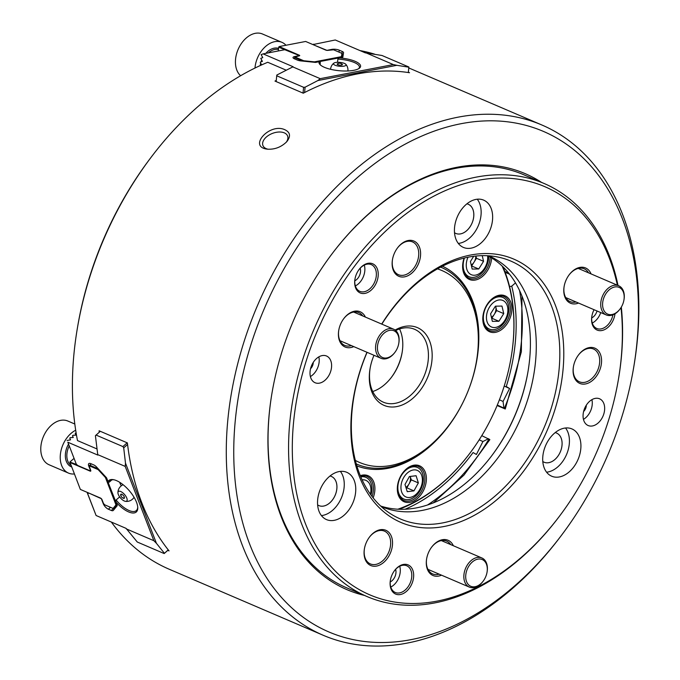 <?xml version="1.0" encoding="UTF-8"?>
<svg xmlns="http://www.w3.org/2000/svg" width="680" height="680" viewBox="0 0 680 680"><rect width="100%" height="100%" fill="white"/><g stroke="black" fill="none" stroke-linecap="round" stroke-linejoin="round"><path stroke-width="1.02" d="M618.018 285.473A224.706 154.071 113.2 0 0 544.111 183.489A224.706 154.071 113.2 0 0 518.415 176.12A224.706 154.071 113.2 0 0 306.841 347.37A224.706 154.071 113.2 0 0 367.013 596.53A224.706 154.071 113.2 0 0 559.207 516.545L559.759 515.814A222.062 152.26 113.2 0 0 618.528 378.743A222.062 152.26 113.2 0 0 621.01 307.606M618.528 378.743L618.681 377.842A224.706 154.071 113.2 0 0 621.325 307.096M367.013 596.53L346.502 587.733A224.706 154.071 -66.8 0 1 271.889 393.644M331.568 254.456A224.706 154.071 -66.8 0 1 497.896 167.322A224.706 154.071 -66.8 0 1 523.6 174.692L544.111 183.489M528.13 370.804A139.052 95.344 -66.8 0 1 491.683 455.812M597.933 398.327A14.543 9.97 -66.8 0 1 599.59 398.803A14.543 9.97 -66.8 0 1 603.024 416.092A14.543 9.97 -66.8 0 1 588.132 425.527A14.543 9.97 -66.8 0 1 584.239 409.402A14.543 9.97 -66.8 0 1 597.933 398.327M583.448 419.365A14.543 9.97 113.2 0 0 591.898 399.653M586.313 405.186A6.503 4.454 -66.8 0 1 583.61 411.502M324.87 355.529A14.543 9.97 -66.8 0 1 326.536 356.005A14.543 9.97 -66.8 0 1 329.97 373.295A14.543 9.97 -66.8 0 1 315.078 382.729A14.543 9.97 -66.8 0 1 311.185 366.605A14.543 9.97 -66.8 0 1 324.87 355.529M310.394 376.567A14.543 9.97 113.2 0 0 318.835 356.864M313.259 362.398A6.503 4.454 -66.8 0 1 310.548 368.704M458.312 243.423A25.721 17.637 113.2 0 0 478.252 225.802A25.721 17.637 113.2 0 0 477.267 199.214M466.905 203.83A15.861 10.871 -66.8 0 1 468.29 204.272A15.861 10.871 -66.8 0 1 472.54 221.858A15.861 10.871 -66.8 0 1 457.606 233.954A15.861 10.871 -66.8 0 1 455.796 233.427A15.861 10.871 -66.8 0 1 454.512 232.73M330.012 476A15.861 10.871 -66.8 0 1 331.406 476.442A15.861 10.871 -66.8 0 1 335.631 494.029A15.861 10.871 -66.8 0 1 320.697 506.115A15.861 10.871 -66.8 0 1 318.894 505.597M331.406 476.442A15.861 10.871 -66.8 0 1 335.656 494.029A15.861 10.871 -66.8 0 1 320.722 506.124A15.861 10.871 -66.8 0 1 318.903 505.597A15.861 10.871 -66.8 0 1 317.628 504.9M343.842 471.469A25.721 17.637 -66.8 0 1 346.783 472.311A25.721 17.637 -66.8 0 1 352.861 502.902A25.721 17.637 -66.8 0 1 326.51 519.596A25.721 17.637 -66.8 0 1 319.625 491.07A25.721 17.637 -66.8 0 1 343.842 471.469M321.427 515.593A25.721 17.637 113.2 0 0 341.36 497.973A25.721 17.637 113.2 0 0 340.382 471.385M556.563 433.05A15.861 10.871 -66.8 0 1 560.796 450.644A15.861 10.871 -66.8 0 1 545.861 462.723A15.861 10.871 -66.8 0 1 544.06 462.213M555.178 432.616A15.861 10.871 -66.8 0 1 556.571 433.058A15.861 10.871 -66.8 0 1 560.813 450.644A15.861 10.871 -66.8 0 1 545.879 462.731A15.861 10.871 -66.8 0 1 544.068 462.213A15.861 10.871 -66.8 0 1 542.793 461.508M569.007 428.077A25.721 17.637 -66.8 0 1 571.948 428.927A25.721 17.637 -66.8 0 1 578.025 459.51A25.721 17.637 -66.8 0 1 551.675 476.204A25.721 17.637 -66.8 0 1 544.79 447.687A25.721 17.637 -66.8 0 1 569.007 428.077M546.584 472.2A25.721 17.637 113.2 0 0 566.525 454.588A25.721 17.637 113.2 0 0 565.539 427.992M355.359 285.923A14.543 9.97 113.2 0 0 364.284 265.106M354.977 278.987A14.543 9.97 113.2 0 0 359.839 291.337A14.543 9.97 113.2 0 0 374.731 281.902A14.543 9.97 113.2 0 0 371.297 264.613A14.543 9.97 113.2 0 0 369.639 264.137A14.543 9.97 113.2 0 0 358.998 269.611M573.452 366.596A17.841 12.232 113.2 0 0 579.411 381.803A17.841 12.232 113.2 0 0 581.451 382.389A17.841 12.232 113.2 0 0 598.255 368.789A17.841 12.232 113.2 0 0 593.47 349.001A17.841 12.232 113.2 0 0 591.43 348.423A17.841 12.232 113.2 0 0 578.348 355.181M426.649 558.696A17.841 12.232 113.2 0 0 432.607 573.912A17.841 12.232 113.2 0 0 434.648 574.49A17.841 12.232 113.2 0 0 439.11 574.141M450.712 544.604A17.841 12.232 113.2 0 0 446.675 541.11A17.841 12.232 113.2 0 0 444.635 540.524A17.841 12.232 113.2 0 0 431.545 547.281M364.429 548.717A17.841 12.232 113.2 0 0 370.387 563.933A17.841 12.232 113.2 0 0 372.427 564.51A17.841 12.232 113.2 0 0 389.224 550.919A17.841 12.232 113.2 0 0 384.447 531.131A17.841 12.232 113.2 0 0 382.406 530.544A17.841 12.232 113.2 0 0 369.317 537.302M338.767 330.2A17.841 12.232 113.2 0 0 344.726 345.406A17.841 12.232 113.2 0 0 346.766 345.993A17.841 12.232 113.2 0 0 351.381 345.593M362.729 315.945A17.841 12.232 113.2 0 0 358.793 312.604A17.841 12.232 113.2 0 0 356.753 312.026A17.841 12.232 113.2 0 0 343.663 318.784M392.496 259.488A17.841 12.232 113.2 0 0 398.454 274.703A17.841 12.232 113.2 0 0 400.495 275.281A17.841 12.232 113.2 0 0 417.291 261.681A17.841 12.232 113.2 0 0 412.513 241.901A17.841 12.232 113.2 0 0 410.474 241.315A17.841 12.232 113.2 0 0 397.392 248.073M597.023 310.99A8.721 5.984 -66.8 0 1 591.693 317.925M360.179 268.226A8.721 5.984 -66.8 0 1 354.79 280.798M390.787 587.053A14.543 9.97 113.2 0 0 399.712 566.244M390.405 580.116A14.543 9.97 113.2 0 0 395.267 592.476A14.543 9.97 113.2 0 0 410.159 583.04A14.543 9.97 113.2 0 0 406.725 565.751A14.543 9.97 113.2 0 0 405.059 565.275A14.543 9.97 113.2 0 0 394.425 570.75M395.607 569.356A8.721 5.984 -66.8 0 1 390.218 581.935M564.145 286.39A17.841 12.232 113.2 0 0 570.104 301.597A17.841 12.232 113.2 0 0 572.144 302.183A17.841 12.232 113.2 0 0 576.037 301.988M588.531 272.833A17.841 12.232 113.2 0 0 584.163 268.804A17.841 12.232 113.2 0 0 582.123 268.218A17.841 12.232 113.2 0 0 569.041 274.975M592.271 323.051A14.543 9.97 113.2 0 0 600.729 312.579M591.889 316.115A14.543 9.97 113.2 0 0 596.751 328.474A14.543 9.97 113.2 0 0 612.935 314.84M594.065 309.714A15.861 10.871 113.2 0 0 591.846 316.344A15.861 10.871 113.2 0 0 601.145 330.625A15.861 10.871 113.2 0 0 615 313.803M406.317 564.391A15.861 10.871 113.2 0 0 394.561 570.562A15.861 10.871 113.2 0 0 390.371 580.354A15.861 10.871 113.2 0 0 398.701 594.685A15.861 10.871 113.2 0 0 413.041 580.346A15.861 10.871 113.2 0 0 406.317 564.391M383.656 529.66A19.168 13.141 113.2 0 0 369.461 537.115A19.168 13.141 113.2 0 0 364.387 548.947A19.168 13.141 113.2 0 0 374.459 566.27A19.168 13.141 113.2 0 0 391.782 548.947A19.168 13.141 113.2 0 0 383.656 529.66M453.348 545.734A19.168 13.141 113.2 0 0 445.885 539.639A19.168 13.141 113.2 0 0 431.681 547.094A19.168 13.141 113.2 0 0 426.615 558.926A19.168 13.141 113.2 0 0 441.524 575.178M592.688 347.539A19.168 13.141 113.2 0 0 578.485 354.994A19.168 13.141 113.2 0 0 573.41 366.826A19.168 13.141 113.2 0 0 583.483 384.149A19.168 13.141 113.2 0 0 600.806 366.817A19.168 13.141 113.2 0 0 592.688 347.539M591.048 273.912A19.168 13.141 113.2 0 0 583.38 267.333A19.168 13.141 113.2 0 0 569.177 274.788A19.168 13.141 113.2 0 0 564.102 286.62A19.168 13.141 113.2 0 0 578.544 303.067M411.731 240.431A19.168 13.141 113.2 0 0 397.528 247.885A19.168 13.141 113.2 0 0 392.453 259.718A19.168 13.141 113.2 0 0 402.526 277.041A19.168 13.141 113.2 0 0 419.849 259.709A19.168 13.141 113.2 0 0 411.731 240.431M365.398 317.093A19.168 13.141 113.2 0 0 358.003 311.142A19.168 13.141 113.2 0 0 343.8 318.597A19.168 13.141 113.2 0 0 338.733 330.429A19.168 13.141 113.2 0 0 353.778 346.622M617.398 285.209A222.062 152.26 113.2 0 0 519.443 179.393A222.062 152.26 113.2 0 0 317.297 331.007A222.062 152.26 113.2 0 0 347.335 581.706A222.062 152.26 113.2 0 0 559.759 515.814M381.225 506.549A136.408 93.525 113.2 0 0 520.871 418.004A136.408 93.525 113.2 0 0 488.733 255.807M381.846 324.139A140.267 96.178 -66.8 0 1 494.81 256.496A140.267 96.178 -66.8 0 1 500.063 257.524A140.267 96.178 -66.8 0 1 551.055 408.816A140.267 96.178 -66.8 0 1 416.347 523.532A140.267 96.178 -66.8 0 1 390.277 513.578A140.267 96.178 -66.8 0 1 367.089 352.333M487.968 255.765A136.408 93.525 -66.8 0 1 528.054 371.246A136.408 93.525 -66.8 0 1 491.954 455.447A136.408 93.525 -66.8 0 1 390.881 508.478A136.408 93.525 -66.8 0 1 380.664 506.031M480.735 199.299A25.721 17.637 -66.8 0 1 483.675 200.141A25.721 17.637 -66.8 0 1 489.744 230.732A25.721 17.637 -66.8 0 1 463.403 247.418A25.721 17.637 -66.8 0 1 456.51 218.9A25.721 17.637 -66.8 0 1 480.735 199.299M366.971 352.282A143.242 98.218 113.2 0 0 406.283 524.467A143.242 98.218 113.2 0 0 553.52 413.984A143.242 98.218 113.2 0 0 497.394 254.413A143.242 98.218 113.2 0 0 381.684 324.071M468.282 204.272A15.861 10.871 -66.8 0 1 472.523 221.858A15.861 10.871 -66.8 0 1 457.589 233.946A15.861 10.871 -66.8 0 1 455.779 233.427M370.889 263.262A15.861 10.871 113.2 0 0 359.142 269.425A15.861 10.871 113.2 0 0 354.943 279.216A15.861 10.871 113.2 0 0 363.273 293.556A15.861 10.871 113.2 0 0 377.613 279.216A15.861 10.871 113.2 0 0 370.889 263.262M487.058 572.126L487.135 571.676A15.861 10.871 113.2 0 0 481.865 557.957A15.861 10.871 113.2 0 0 471.027 560.652A15.861 10.871 113.2 0 0 463.87 575.458A15.861 10.871 113.2 0 0 469.37 587.112A15.861 10.871 113.2 0 0 480.208 584.426A15.861 10.871 113.2 0 0 482.936 581.468L483.208 581.102A14.543 9.97 113.2 0 0 487.058 572.126A14.543 9.97 113.2 0 0 483.412 560.201A14.543 9.97 113.2 0 0 472.294 562.02A14.543 9.97 113.2 0 0 467.202 582.981A14.543 9.97 113.2 0 0 483.208 581.102M398.777 343.349L398.854 342.899A15.861 10.871 113.2 0 0 393.592 329.179A15.861 10.871 113.2 0 0 382.755 331.865A15.861 10.871 113.2 0 0 375.589 346.673A15.861 10.871 113.2 0 0 381.089 358.334A15.861 10.871 113.2 0 0 391.926 355.64A15.861 10.871 113.2 0 0 394.655 352.69L394.935 352.325A14.543 9.97 113.2 0 0 398.777 343.349A14.543 9.97 113.2 0 0 395.139 331.423A14.543 9.97 113.2 0 0 384.022 333.234A14.543 9.97 113.2 0 0 378.93 354.195A14.543 9.97 113.2 0 0 394.935 352.325M623.942 299.957L624.019 299.506A15.861 10.871 113.2 0 0 619.616 286.229A15.861 10.871 113.2 0 0 618.758 285.787A15.861 10.871 113.2 0 0 602.794 295.435A15.861 10.871 113.2 0 0 605.395 314.508A15.861 10.871 113.2 0 0 606.254 314.942A15.861 10.871 113.2 0 0 619.82 309.298L620.092 308.933A14.543 9.97 113.2 0 0 623.942 299.957A14.543 9.97 113.2 0 0 619.905 287.784A14.543 9.97 113.2 0 0 605.353 294.567A14.543 9.97 113.2 0 0 605.514 312.664A14.543 9.97 113.2 0 0 620.092 308.933M67.822 442.221L76.313 464.219L67.822 442.221L97.801 455.073L95.412 435.71L100.308 431.298M87.746 492.592L87.32 492.966L96.101 515.516L126.081 528.369L137.283 542.028L164.169 553.554L168.308 549.95M312.919 44.574L335.274 39.984L365.253 52.836L381.99 55.488L408.875 67.014L408.34 72.547M261.808 64.838L260.329 62.841L260.398 62.118L262.403 61.395L260.763 58.361L262.769 57.639L261.128 54.604L263.135 53.882L293.114 66.742L276.802 75.047L276.148 81.575M403.512 477.896A14.433 9.894 113.2 0 0 409.725 497.471A14.433 9.894 113.2 0 0 421.787 475.737A14.433 9.894 113.2 0 0 403.512 477.896M413.95 490.875L407.252 491.665L404.982 484.491L409.394 476.535L416.092 475.737L418.361 482.91L413.95 490.875L406.878 487.84L409.079 483.863L411.289 479.876L418.361 482.91M406.07 487.934L406.878 487.84M405.892 487.356A7.93 5.44 113.2 0 0 409.079 483.863A7.93 5.44 113.2 0 0 410.193 476.433L411.289 479.876M400.894 476.34A17.187 11.781 113.2 0 0 403.844 499.043A17.187 11.781 113.2 0 0 421.438 487.892A17.187 11.781 113.2 0 0 417.384 467.458A17.187 11.781 113.2 0 0 400.894 476.34M370.396 494.215A14.433 9.894 113.2 0 0 362.134 479.85M370.974 495.014A17.187 11.781 113.2 0 0 365.908 477.368A17.187 11.781 113.2 0 0 360.808 476.867M489.575 306.952A14.433 9.894 113.2 0 0 494.394 327.548A14.433 9.894 113.2 0 0 507.526 306.663A14.433 9.894 113.2 0 0 489.575 306.952M498.933 321.266L492.354 321.368L490.586 313.82L495.397 306.178L501.976 306.068L503.744 313.616L498.933 321.266L491.852 318.231L496.663 310.582L503.744 313.616M491.419 317.356A7.93 5.44 113.2 0 0 494.258 314.406A7.93 5.44 113.2 0 0 495.779 306.808A7.93 5.44 113.2 0 0 495.601 306.17M496.663 310.582L495.635 306.17M487.067 305.201A17.187 11.781 113.2 0 0 489.328 329.06A17.187 11.781 113.2 0 0 506.931 317.909A17.187 11.781 113.2 0 0 502.877 297.475A17.187 11.781 113.2 0 0 487.067 305.201M468.019 257.21A14.433 9.894 113.2 0 0 474.683 275.23A14.433 9.894 113.2 0 0 487.594 255.739M482.231 255.654L483.556 261.315L478.754 268.966L472.175 269.067L470.407 261.528L473.705 256.284M471.444 265.94L478.754 268.966M471.673 265.931L476.485 258.281L483.556 261.315M471.231 265.055A7.93 5.44 113.2 0 0 474.079 262.106A7.93 5.44 113.2 0 0 475.796 256.046M476.485 258.281L475.958 256.028M464.448 258A17.187 11.781 113.2 0 0 469.149 276.76A17.187 11.781 113.2 0 0 482.248 272.544A17.187 11.781 113.2 0 0 488.69 256.156M441.159 267.342L440.657 267.129A107.066 73.406 -66.8 0 1 441.159 267.342A107.066 73.406 -66.8 0 1 446.973 270.291A107.066 73.406 -66.8 0 1 476.688 359.95L476.535 360.85A104.422 71.596 -66.8 0 1 448.902 425.306A104.422 71.596 -66.8 0 1 355.342 460.402M448.902 425.306L448.35 426.037A107.066 73.406 -66.8 0 1 356.779 464.142A107.066 73.406 -66.8 0 1 356.277 463.921L356.779 464.142M402.186 352.155A42.296 29.002 -66.8 0 1 391.34 377.434M399.559 328.958A39.652 27.191 -66.8 0 1 402.109 352.597A39.652 27.191 -66.8 0 1 391.612 377.077A39.652 27.191 -66.8 0 1 372.733 391.527M395.692 330.523A39.652 27.191 -66.8 0 1 414.596 329.298A39.652 27.191 -66.8 0 1 416.747 330.387A39.652 27.191 -66.8 0 1 423.24 378.063A39.652 27.191 -66.8 0 1 383.341 402.186A39.652 27.191 -66.8 0 1 370.115 368.33M395.123 330.055A42.296 29.002 -66.8 0 1 419.704 328.788A42.296 29.002 -66.8 0 1 428.273 375.776A42.296 29.002 -66.8 0 1 389.657 406.87A42.296 29.002 -66.8 0 1 370.03 368.789A42.296 29.002 -66.8 0 1 373.991 355.291M437.461 268.872A104.422 71.596 -66.8 0 1 447.559 273.411A104.422 71.596 -66.8 0 1 476.535 360.85M502.885 266.755A156.893 107.576 -66.8 0 1 511.267 356.567L511.207 356.923A155.839 106.853 -66.8 0 1 469.965 453.118A155.839 106.853 -66.8 0 1 397.859 509.21M469.965 453.118L469.744 453.415A156.893 107.576 -66.8 0 1 398.905 509.252M491.657 257.907A19.559 13.413 -66.8 0 1 475.677 279.964A19.559 13.413 -66.8 0 1 462.731 264.274A19.559 13.413 -66.8 0 1 462.961 262.556A19.559 13.413 -66.8 0 1 464.108 258.085M490.195 257.023A18.505 12.691 -66.8 0 1 469.166 278.205A18.505 12.691 -66.8 0 1 462.808 263.823A18.505 12.691 -66.8 0 1 462.995 262.37M488.571 331.236A19.559 13.413 113.2 0 0 508.156 322.107A19.559 13.413 113.2 0 0 507.943 297.764A19.559 13.413 113.2 0 0 488.317 302.778A19.559 13.413 113.2 0 0 483.14 314.857A19.559 13.413 113.2 0 0 488.571 331.236M483.174 314.67A18.505 12.691 113.2 0 0 488.333 329.987A18.505 12.691 113.2 0 0 489.345 330.497A18.505 12.691 113.2 0 0 508.291 318.495A18.505 12.691 113.2 0 0 503.923 296.488A18.505 12.691 113.2 0 0 488.206 302.931M372.062 496.485A18.505 12.691 113.2 0 0 366.962 476.383A18.505 12.691 113.2 0 0 360.476 476.068M373.15 497.879A19.559 13.413 113.2 0 0 360.315 475.668M402.713 472.906A18.505 12.691 -66.8 0 1 418.438 466.463A18.505 12.691 -66.8 0 1 419.441 466.981A18.505 12.691 -66.8 0 1 422.467 489.226A18.505 12.691 -66.8 0 1 403.852 500.48A18.505 12.691 -66.8 0 1 397.681 484.653M420.623 466.335A19.559 13.413 -66.8 0 1 424.583 488.07A19.559 13.413 -66.8 0 1 406.725 502.443A19.559 13.413 -66.8 0 1 397.647 484.84A19.559 13.413 -66.8 0 1 402.824 472.762A19.559 13.413 -66.8 0 1 420.623 466.335M442.45 266.203A108.647 74.494 -66.8 0 1 446.802 268.498A108.647 74.494 -66.8 0 1 465.103 397.995A108.647 74.494 -66.8 0 1 356.847 465.868M502.12 266.024A155.839 106.853 -66.8 0 1 511.207 356.923M497.114 405.535L505.274 409.003L521.356 351.815L521.994 296.115M433.355 502.86L463.989 475.082L489.863 439.646L481.788 435.65M488.504 438.719L482.919 441.533L476.399 454.495L473.076 452.531A158.882 108.936 113.2 0 1 405.11 509.226M505.248 409.02L503.914 408.085L503.064 401.464L509.583 388.501L506.269 386.537A158.882 108.936 -66.8 0 0 511.751 286.144L515.5 282.88M503.914 408.085L497.301 405.067M511.751 286.144L509.592 286.646A157.293 107.848 -66.8 0 1 510.952 292.782M509.583 388.501L504.22 386.053M503.064 401.464L499.417 399.798M482.919 441.533L479.188 439.833M399.118 509.26A157.293 107.848 113.2 0 0 423.325 497.156M509.541 274.176L505.129 272.28M101.405 498.738L88.774 493.034M101.371 498.763L103.284 503.719A5.287 2.21 -131.1 0 0 108.349 509.192L111.307 510.467A5.287 2.21 -131.1 0 0 113.254 510.485A5.287 2.21 -131.1 0 0 113.356 510.374L117.291 505.588L115.872 501.899L116.102 500.004A19.83 8.296 -131.1 0 0 136.306 510.587A19.83 8.296 -131.1 0 0 137.726 506.974M90.737 470.976L88.757 466.081A5.287 2.21 48.9 0 1 88.825 463.607A5.287 2.21 48.9 0 1 90.772 463.633L93.729 464.899A5.287 2.21 48.9 0 1 96.671 467.135L106.59 477.853L108.009 481.542L109.225 482.179L111.86 479.885M90.669 471.027L77.817 465.519L76.313 464.219M76.109 432.897L75.208 433.364L75.888 435.124M75.208 433.364L75.965 435.124L73.015 435.276L72.488 435.736L73.168 437.487M87.32 492.966L87.618 493.519L88.519 493.255M127.194 442.825L122.893 446.573L96.007 435.047M164.169 553.554L168.24 549.865A277.576 190.323 -66.8 0 1 127.576 444.473A277.576 190.323 -66.8 0 1 127.389 442.91L99.093 430.78A277.576 190.323 113.2 0 0 99.263 432.216M153.858 540.693L125.196 466.404L125.485 463.123L156.434 543.328L153.858 540.693L126.276 528.87M96.101 515.516L87.618 493.519M164.381 553.231L156.434 543.328M119.663 496.901L116.102 500.004M114.019 479.783A19.83 8.296 -131.1 0 0 110.245 480.692A19.83 8.296 -131.1 0 0 109.225 482.179M115.872 501.899A20.884 8.738 -131.1 0 0 137.768 507.603A20.884 8.738 -131.1 0 0 129.141 490.535A20.884 8.738 -131.1 0 0 113.407 479.655A20.884 8.738 -131.1 0 0 108.009 481.542M67.065 440.47L70.533 439.85L69.776 438.098L70.295 437.648L73.253 437.487L72.488 435.736M69.776 438.098L70.457 439.858M122.893 446.573L123.709 447.839L127.576 444.473M123.709 447.839L125.485 463.123M96.951 448.927L77.486 440.581A277.576 190.323 113.2 0 1 77.206 329.205A277.576 190.323 113.2 0 1 150.671 157.862A277.576 190.323 113.2 0 1 267.75 62.271L286.186 70.176M125.196 466.404L97.605 454.58M299.608 55.675L284.784 49.717L263.135 53.882M299.616 55.59L294.738 56.534A5.287 1.623 5.5 0 0 293.012 57.536A5.287 1.623 5.5 0 0 294.38 58.803L297.339 60.069A5.287 1.623 5.5 0 0 300.976 60.919L315.528 62.416L319.158 61.718L320.305 62.483A19.83 6.078 5.5 0 0 319.957 63.427A19.83 6.078 5.5 0 0 320.433 64.983M326.91 50.362L331.789 49.393A5.287 1.623 -174.5 0 1 339.218 50.158L342.176 51.425A5.287 1.623 -174.5 0 1 343.545 52.691A5.287 1.623 -174.5 0 1 343.536 52.717L342.83 57.154L339.201 57.859L337.858 59.1L337.543 62.313M326.91 50.337L314.032 45.058M276.258 80.41A277.576 190.323 -66.8 0 0 274.975 81.073L303.28 93.203A277.576 190.323 -66.8 0 1 304.589 92.531L305.107 87.184L303.594 87.295L303.025 93.1M303.594 87.295L276.709 75.769M320.212 78.659L393.329 64.575L396.848 65.314L317.917 80.529L320.212 78.659L292.621 66.835M305.107 87.184L317.917 80.529M320.118 64.422L320.305 62.483M358.666 68.697A19.83 6.078 5.5 0 0 359.431 67.252A19.83 6.078 5.5 0 0 337.858 59.1M319.158 61.718A20.884 6.401 5.5 0 0 319.914 64.481A20.884 6.401 5.5 0 0 339.175 70.712A20.884 6.401 5.5 0 0 359.269 68.297A20.884 6.401 5.5 0 0 339.201 57.859M304.589 92.531A277.576 190.323 -66.8 0 1 408.315 72.539A277.576 190.323 -66.8 0 1 409.538 72.726L408.365 72.233M408.875 67.014L408.315 72.539M408.833 67.192L396.848 65.314M314.058 44.82L313.616 44.157M393.329 64.575L365.738 52.742M284.716 49.725L278.698 47.149L278.324 50.958M295.451 56.618L295.366 57.163L303.739 60.749L314.457 61.854L341.428 56.661L341.896 57.282L342.44 53.882L341.955 53.389L333.574 49.802L328.041 50.337A1.59 0.484 5.5 0 1 325.813 50.108L305.651 41.463L279.131 46.572L299.293 55.216A1.59 0.484 -174.5 0 1 299.608 55.743A1.59 0.484 -174.5 0 1 299.192 55.896L294.89 56.992L294.661 58.922M314.457 61.854L314.551 62.313M303.739 60.749L303.543 61.183M341.887 57.341L315.333 62.398M279.131 46.572L278.698 47.149M295.366 57.163L294.78 57.672L302.778 61.106M342.44 53.882L342.108 57.298M341.955 53.389L341.428 56.661M254.975 68.051A23.791 16.312 -66.8 0 1 281.936 42.339A23.791 16.312 -66.8 0 1 285.949 45.22A23.791 16.312 -66.8 0 1 285.982 45.254M240.618 75.743A23.791 16.312 -66.8 0 1 239.267 47.014A23.791 16.312 -66.8 0 1 262.488 34L281.936 42.339M338.589 66.147A6.341 1.946 -174.5 0 1 333.829 63.163A6.341 1.946 -174.5 0 1 339.983 62.398A6.341 1.946 -174.5 0 1 345.865 64.337A6.341 1.946 -174.5 0 1 338.589 66.147M341.351 63.818A2.643 0.807 -174.5 0 1 342.423 64.591A2.643 0.807 -174.5 0 1 339.295 65.093A2.643 0.807 -174.5 0 1 337.161 64.082A2.643 0.807 -174.5 0 1 338.368 63.529M76.73 464.585L69.878 462.043L80.35 489.421L100.513 498.066A1.59 0.663 48.9 0 1 102.034 499.706L103.496 503.506L104.72 504.832L113.093 508.419L115.991 504.892L116.764 504.892L113.756 508.563L117.257 505.512M69.955 462.476L90.117 471.121A1.59 0.663 -131.1 0 0 90.814 470.798A1.59 0.663 -131.1 0 0 90.721 470.39L89.199 465.962L91.349 463.879M70.167 461.762L73.992 458.43M113.093 508.419L113.756 508.563M121.337 485.784A15.861 10.871 -66.8 0 1 119.731 482.324M106.156 477.385L116.96 504.73M115.991 504.892L105.417 477.488L105.986 477.198M89.25 466.59L89.803 465.231L98.269 468.86M89.743 466.004L98.115 469.591L98.422 469.021M98.115 469.591L105.417 477.488M74.392 473.969A23.791 16.312 -66.8 0 1 68.535 473.11A23.791 16.312 -66.8 0 1 60.639 452.523A23.791 16.312 -66.8 0 1 75.684 430.236M68.535 473.11L49.079 464.763A23.791 16.312 -66.8 0 1 42.126 440.13A23.791 16.312 -66.8 0 1 62.492 420.129A23.791 16.312 -66.8 0 1 67.83 421.03L74.809 424.023M127.092 499.077A6.341 2.652 48.9 0 1 125.434 501.338A6.341 2.652 48.9 0 1 120.547 498.015A6.341 2.652 48.9 0 1 117.929 492.719A6.341 2.652 48.9 0 1 122.111 492.303A6.341 2.652 48.9 0 1 127.092 499.077M121.168 496.256A2.643 1.105 48.9 0 1 120.81 494.284A2.643 1.105 48.9 0 1 122.799 494.955A2.643 1.105 48.9 0 1 124.44 497.445A2.643 1.105 48.9 0 1 124.287 498.262A2.643 1.105 48.9 0 1 122.374 497.649M561.706 534.998A272.289 186.694 -66.8 0 1 288.592 604.877A272.289 186.694 -66.8 0 1 285.6 266.033A272.289 186.694 -66.8 0 1 558.203 138.916A272.289 186.694 -66.8 0 1 633.769 366.928A272.289 186.694 -66.8 0 1 561.706 534.998L560.601 536.461A277.576 190.323 -66.8 0 1 323.187 635.264L169.32 569.288A277.576 190.323 -66.8 0 1 111.35 522.053M168.24 549.865A277.576 190.323 -66.8 0 0 169.048 550.885L167.832 550.358M323.187 635.264A277.576 190.323 -66.8 0 1 257.652 305.15A277.576 190.323 -66.8 0 1 541.96 125.035A277.576 190.323 -66.8 0 1 557.031 132.685A277.576 190.323 -66.8 0 1 634.066 365.126L633.769 366.928M359.992 50.583A277.576 190.323 -66.8 0 1 374.57 54.128M286.594 141.874L286.935 141.482C290.861 136.306 290.275 132.447 285.183 129.888C269.9 122.154 247.528 146.99 267.393 149.175C274.72 149.608 281.129 147.178 286.594 141.874M286.221 142.264A13.218 7.871 -21.1 0 0 287.589 135.992A13.218 7.871 -21.1 0 0 284.308 132.863A13.218 7.871 -21.1 0 0 269.195 134.971A13.218 7.871 -21.1 0 0 262.922 145.511A13.218 7.871 -21.1 0 0 268.218 149.251M150.671 157.862L149.575 159.324A272.289 186.694 113.2 0 0 77.511 327.403L77.206 329.205M364.421 595.417A226.287 155.159 -66.8 0 1 271.847 393.916A226.287 155.159 -66.8 0 1 331.738 254.235A226.287 155.159 -66.8 0 1 537.574 179.928A226.287 155.159 -66.8 0 1 541.51 182.368M427.558 504.968A167.203 114.648 113.2 0 0 488.971 438.991M519.537 290.462A167.203 114.648 -66.8 0 1 504.381 408.357M91.307 463.862L88.757 466.081M110.508 507.314L108.349 509.192M113.543 508.521L111.307 510.467M294.517 58.862L294.738 56.534M341.98 53.422L342.176 51.425M339.031 52.139L339.218 50.158M260.21 65.56A16.915 11.602 -66.8 0 1 260.661 63.299M261.069 61.88A16.915 11.602 -66.8 0 1 261.613 60.333M265.829 53.363A16.915 11.602 -66.8 0 1 278.57 48.407M268.413 52.87A15.861 10.871 -66.8 0 1 278.46 49.572M71.689 466.964A16.915 11.602 -66.8 0 1 68.493 444.167M71.094 465.426A15.861 10.871 -66.8 0 1 69.198 446.012M427.958 569.364L469.37 587.112M441.354 540.591L481.865 557.957M340.008 340.714L381.089 358.334M353.659 312.052L393.592 329.179M504.815 271.447L508.691 273.113M565.735 297.568L606.254 314.942M578.229 268.413L618.758 285.787M417.384 467.458L413.584 465.825M403.844 499.043L400.044 497.412M365.908 477.368L362.117 475.745M502.877 297.475L499.077 295.843M489.328 329.06L485.537 327.428M469.149 276.76L465.358 275.128M347.913 70.975A8.721 8.721 0 0 0 345.865 64.337M333.829 63.163A8.721 8.721 0 0 0 330.548 69.284M342.125 64.923A2.643 2.643 0 0 0 337.39 64.464M125.434 501.338A8.721 8.721 0 0 0 134.07 497.292M123.114 484.721A8.721 8.721 0 0 0 117.929 492.719M121.269 494.156A2.643 2.643 0 0 0 124.474 497.837M408.782 67.941L541.96 125.035"/></g></svg>
